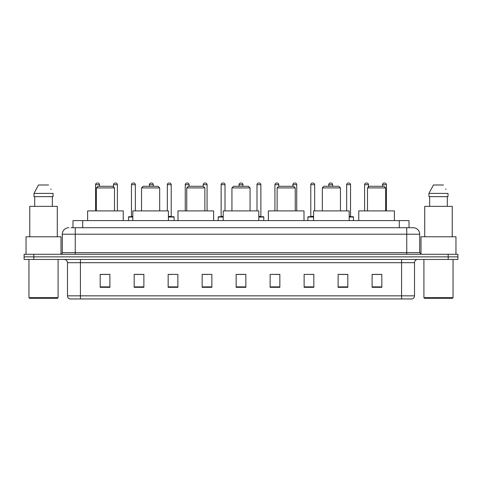 <?xml version="1.0" encoding="UTF-8"?>
<svg xmlns="http://www.w3.org/2000/svg" width="482" height="482" viewBox="0 0 482 482"><rect width="100%" height="100%" fill="white"/><g stroke="black" fill="none" stroke-linecap="round" stroke-linejoin="round"><path stroke-width="0.72" d="M72.987 227.727L72.987 220.605L409.013 220.605L409.013 227.727M71.191 227.727L410.959 227.727M71.041 227.727L75.252 227.727L75.252 234.204L62.299 234.204L62.299 252.652A1.621 1.621 0 0 1 60.684 254.273M68.775 227.727A6.477 6.477 0 0 0 62.299 234.204M419.702 234.204L406.748 234.204L406.748 227.727L413.225 227.727A6.477 6.477 0 0 1 419.702 234.204L419.702 252.652L421.316 254.273M33.812 254.273L24.1 254.273L24.1 256.864L33.812 256.864L24.1 256.864L24.1 259.455L33.812 259.455L33.812 256.864L448.188 256.864L33.812 256.864L33.812 254.273L448.188 254.273L448.188 256.864L457.9 256.864L448.188 256.864L448.188 259.455L33.812 259.455M457.9 254.273L457.9 256.864L457.9 254.273L448.188 254.273M412.026 298.948L401.572 298.948L401.572 295.84L414.52 295.84L414.52 262.69A3.235 3.235 0 0 1 417.755 259.455M411.929 298.948L69.812 298.948A3.235 3.235 0 0 1 67.48 295.84L67.48 262.69C67.287 260.726 66.209 259.647 64.245 259.455M381.822 287.326L381.822 274.378L372.11 274.378L372.11 287.326L381.822 287.326M347.829 287.326L347.829 274.378L338.117 274.378L338.117 287.326L347.829 287.326M313.842 287.326L313.842 274.378L304.13 274.378L304.13 287.326L313.842 287.326M279.849 287.326L279.849 274.378L270.137 274.378L270.137 287.326L279.849 287.326M109.89 287.326L109.89 274.378L100.178 274.378L100.178 287.326L109.89 287.326M143.883 287.326L143.883 274.378L134.171 274.378L134.171 287.326L143.883 287.326M177.87 287.326L177.87 274.378L168.158 274.378L168.158 287.326L177.87 287.326M211.863 287.326L211.863 274.378L202.151 274.378L202.151 287.326L211.863 287.326M245.856 287.326L245.856 274.378L236.144 274.378L236.144 287.326L245.856 287.326M457.9 259.455L457.9 256.864L457.9 259.455L448.188 259.455M310.312 274.445L313.842 274.445M346.178 274.445L343.039 274.445M202.151 274.445L207.561 274.445M168.158 274.445L171.688 274.445M138.961 274.445L135.822 274.445M274.439 274.445L279.849 274.445M245.856 274.445L236.144 274.445M143.883 274.445L134.171 274.445M109.89 274.445L100.178 274.445M347.829 274.445L338.117 274.445M381.822 274.445L372.11 274.445M57.442 298.298L29.601 298.298L28.956 297.653L58.093 297.653L57.442 298.298M28.956 259.455L28.956 297.653M58.093 259.455L58.093 297.653M61.003 254.243L61.003 236.789L26.04 236.789L26.04 254.273M57.28 236.789L57.28 206.362L29.764 206.362L29.764 236.789M52.351 196.65L52.351 206.362L52.351 196.65M33.987 193.409L38.47 184.992L33.987 193.409L33.987 196.65L53.062 196.65L53.062 193.409L33.987 193.409M51.014 189.414L50.761 188.926M34.698 196.65L34.698 206.362M48.58 184.992L38.47 184.992M96.358 187.908L114.487 187.908L112.866 186.287L97.973 186.287L96.358 187.908L96.358 210.893M114.487 187.908L114.487 210.893M123.229 220.605L123.229 210.893L87.616 210.893L87.616 220.605M141.551 187.908L159.681 187.908L158.06 186.287L143.166 186.287L141.551 187.908L141.551 210.893M159.681 187.908L159.681 210.893M168.417 220.605L168.417 210.893L132.809 210.893L132.809 220.605M186.745 187.908L204.874 187.908L203.253 186.287L188.36 186.287L186.745 187.908L186.745 210.893M204.874 187.908L204.874 210.893M213.61 220.605L213.61 210.893L178.003 210.893L178.003 220.605M231.938 187.908L250.062 187.908L248.447 186.287L233.553 186.287L231.938 187.908L231.938 210.893M250.062 187.908L250.062 210.893M258.804 220.605L258.804 210.893L223.196 210.893L223.196 220.605M277.126 187.908L295.255 187.908L293.64 186.287L278.747 186.287L277.126 187.908L277.126 210.893M295.255 187.908L295.255 210.893M303.997 220.605L303.997 210.893L268.39 210.893L268.39 220.605M322.319 187.908L340.449 187.908L338.834 186.287L323.94 186.287L322.319 187.908L322.319 210.893M340.449 187.908L340.449 210.893M349.191 220.605L349.191 210.893L313.583 210.893L313.583 220.605M367.513 187.908L385.642 187.908L384.027 186.287L369.134 186.287L367.513 187.908L367.513 210.893M385.642 187.908L385.642 210.893M394.384 220.605L394.384 210.893L358.771 210.893L358.771 220.605M452.399 298.298L424.558 298.298L423.907 297.653L453.044 297.653L452.399 298.298M423.907 259.455L423.907 297.653M453.044 259.455L453.044 297.653M455.96 254.273L455.96 236.789L420.997 236.789L420.997 254.243M452.237 236.789L452.237 206.362L424.72 206.362L424.72 236.789M428.938 193.409L433.42 184.992L428.938 193.409L428.938 196.65L448.013 196.65L448.013 193.409L428.938 193.409M445.964 189.414L445.711 188.926M429.649 196.65L429.649 206.362M447.302 206.362L447.302 196.65M443.53 184.992L433.42 184.992M99.467 186.287L99.467 184.672A1.621 1.621 0 0 0 97.846 183.052L97.201 183.052A1.621 1.621 0 0 0 95.581 184.672L95.581 210.893M117.397 210.893L117.397 184.672A1.621 1.621 0 0 0 115.782 183.052L115.132 183.052A1.621 1.621 0 0 0 113.517 184.672L113.517 186.938M132.809 217.045L128.537 217.045A0.325 0.325 0 0 1 128.857 216.719L132.809 216.719M131.447 184.672A1.621 1.621 0 0 1 133.068 183.052L133.713 183.052A1.621 1.621 0 0 1 135.334 184.672L131.447 184.672L131.447 216.394A0.325 0.325 0 0 1 131.128 216.719M135.334 184.672L135.334 210.893M128.537 217.045L128.537 220.605M153.27 186.287L153.27 184.672A1.621 1.621 0 0 0 151.649 183.052L151.005 183.052A1.621 1.621 0 0 0 149.384 184.672L149.384 186.287M174.116 220.605L174.116 217.045A0.325 0.325 0 0 0 173.791 216.719L168.417 216.719M171.206 184.672L167.32 184.672A1.621 1.621 0 0 1 168.935 183.052L169.586 183.052A1.621 1.621 0 0 1 171.206 184.672L171.206 216.394A0.325 0.325 0 0 0 171.526 216.719M167.32 184.672L167.32 210.893M189.137 186.287L189.137 184.672A1.621 1.621 0 0 0 187.522 183.052L186.871 183.052A1.621 1.621 0 0 0 185.251 184.672L185.251 210.893M207.073 210.893L207.073 184.672A1.621 1.621 0 0 0 205.453 183.052L204.808 183.052A1.621 1.621 0 0 0 203.187 184.672L203.187 186.287M223.196 217.045L218.207 217.045A0.325 0.325 0 0 1 218.533 216.719L223.196 216.719M221.124 184.672A1.621 1.621 0 0 1 222.744 183.052L223.389 183.052A1.621 1.621 0 0 1 225.01 184.672L221.124 184.672L221.124 216.394A0.325 0.325 0 0 1 220.798 216.719M225.01 184.672L225.01 210.893M218.207 217.045L218.207 220.605M242.94 186.287L242.94 184.672A1.621 1.621 0 0 0 241.325 183.052L240.675 183.052A1.621 1.621 0 0 0 239.06 184.672L239.06 186.287M263.793 220.605L263.793 217.045A0.325 0.325 0 0 0 263.467 216.719L258.804 216.719M260.876 184.672L256.99 184.672A1.621 1.621 0 0 1 258.611 183.052L259.256 183.052A1.621 1.621 0 0 1 260.876 184.672L260.876 216.394A0.325 0.325 0 0 0 261.202 216.719M256.99 184.672L256.99 210.893M278.813 186.287L278.813 184.672A1.621 1.621 0 0 0 277.192 183.052L276.548 183.052A1.621 1.621 0 0 0 274.927 184.672L274.927 210.893M296.749 210.893L296.749 184.672A1.621 1.621 0 0 0 295.129 183.052L294.478 183.052A1.621 1.621 0 0 0 292.863 184.672L292.863 186.287M313.583 217.045L307.884 217.045A0.325 0.325 0 0 1 308.209 216.719L313.583 216.719M310.794 184.672A1.621 1.621 0 0 1 312.414 183.052L313.065 183.052A1.621 1.621 0 0 1 314.68 184.672L310.794 184.672L310.794 216.394A0.325 0.325 0 0 1 310.474 216.719M314.68 184.672L314.68 210.893M307.884 217.045L307.884 220.605M332.616 186.287L332.616 184.672A1.621 1.621 0 0 0 330.995 183.052L330.351 183.052A1.621 1.621 0 0 0 328.73 184.672L328.73 186.287M353.463 220.605L353.463 217.045A0.325 0.325 0 0 0 353.143 216.719L349.191 216.719M350.553 184.672L346.666 184.672A1.621 1.621 0 0 1 348.287 183.052L348.932 183.052A1.621 1.621 0 0 1 350.553 184.672L350.553 216.394A0.325 0.325 0 0 0 350.872 216.719M346.666 184.672L346.666 210.893M368.483 186.938L368.483 184.672A1.621 1.621 0 0 0 366.868 183.052L366.218 183.052A1.621 1.621 0 0 0 364.603 184.672L364.603 210.893M386.419 210.893L386.419 184.672A1.621 1.621 0 0 0 384.799 183.052L384.154 183.052A1.621 1.621 0 0 0 382.533 184.672L382.533 186.287M82.699 227.727L82.699 220.605M399.301 227.727L399.301 220.605M75.252 254.273L75.252 252.652L419.702 252.652M62.299 252.652L75.252 252.652L75.252 234.204L406.748 234.204L406.748 254.273M401.572 259.455L401.572 262.69L67.48 262.69M414.52 262.69L401.572 262.69L401.572 295.84L80.428 295.84L80.428 298.948M67.48 295.84L80.428 295.84L80.428 259.455M245.856 286.874L236.144 286.874M211.863 286.874L202.151 286.874M177.87 286.874L168.158 286.874M143.883 286.874L134.171 286.874M109.89 286.874L100.178 286.874M279.849 286.874L270.137 286.874M313.842 286.874L304.13 286.874M347.829 286.874L338.117 286.874M381.822 286.874L372.11 286.874M99.467 184.672L95.581 184.672M117.397 184.672L113.517 184.672M131.447 216.394L132.809 216.394M153.27 184.672L149.384 184.672M174.116 217.045L168.417 217.045M168.417 216.394L171.206 216.394M189.137 184.672L185.251 184.672M207.073 184.672L203.187 184.672M221.124 216.394L223.196 216.394M242.94 184.672L239.06 184.672M263.793 217.045L258.804 217.045M258.804 216.394L260.876 216.394M278.813 184.672L274.927 184.672M296.749 184.672L292.863 184.672M310.794 216.394L313.583 216.394M332.616 184.672L328.73 184.672M353.463 217.045L349.191 217.045M349.191 216.394L350.553 216.394M368.483 184.672L364.603 184.672M386.419 184.672L382.533 184.672M412.188 298.948C413.652 298.43 414.43 297.394 414.52 295.84"/></g></svg>
